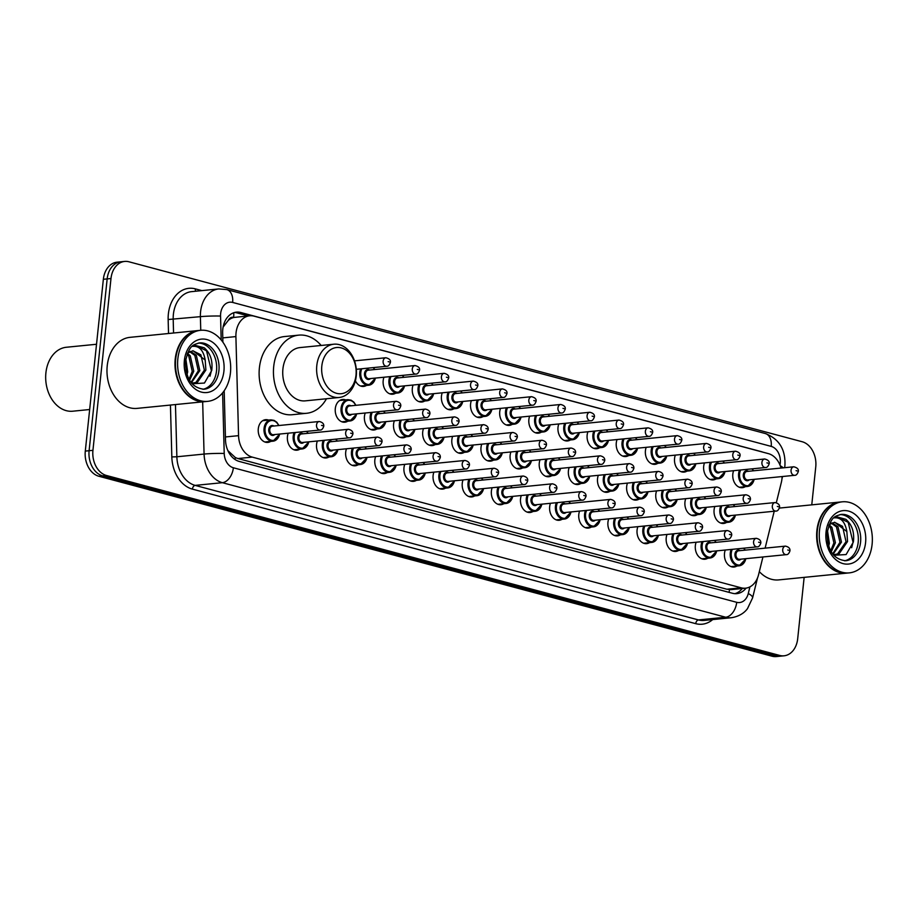 <?xml version="1.0" encoding="UTF-8"?>
<svg xmlns="http://www.w3.org/2000/svg" width="918" height="918" viewBox="0 0 918 918"><rect width="100%" height="100%" fill="white"/><g stroke="black" fill="none" stroke-linecap="round" stroke-linejoin="round"><path stroke-width="1.38" d="M707.767 558.224A11.429 8.457 -95.7 0 1 704.898 559.234A11.429 8.457 -95.7 0 1 695.351 545.613A11.429 8.457 -95.7 0 1 696.142 542.24M678.62 550.444A11.429 8.457 -95.7 0 1 675.763 551.443A11.429 8.457 -95.7 0 1 666.216 537.822A11.429 8.457 -95.7 0 1 667.007 534.448M649.485 542.653A11.429 8.457 -95.7 0 1 646.628 543.651A11.429 8.457 -95.7 0 1 637.081 530.042A11.429 8.457 -95.7 0 1 637.872 526.668M620.35 534.861A11.429 8.457 -95.7 0 1 617.493 535.871A11.429 8.457 -95.7 0 1 607.945 522.25A11.429 8.457 -95.7 0 1 608.726 518.877M591.215 527.081A11.429 8.457 -95.7 0 1 588.346 528.079A11.429 8.457 -95.7 0 1 578.799 514.459A11.429 8.457 -95.7 0 1 579.591 511.085M562.068 519.29A11.429 8.457 -95.7 0 1 559.211 520.288A11.429 8.457 -95.7 0 1 549.664 506.679A11.429 8.457 -95.7 0 1 550.456 503.293M532.933 511.498A11.429 8.457 -95.7 0 1 530.076 512.496A11.429 8.457 -95.7 0 1 520.529 498.887A11.429 8.457 -95.7 0 1 521.321 495.513M503.798 503.707A11.429 8.457 -95.7 0 1 500.941 504.716A11.429 8.457 -95.7 0 1 491.394 491.096A11.429 8.457 -95.7 0 1 492.174 487.722M474.663 495.927A11.429 8.457 -95.7 0 1 471.806 496.925A11.429 8.457 -95.7 0 1 462.259 483.304A11.429 8.457 -95.7 0 1 463.039 479.93M445.528 488.135A11.429 8.457 -95.7 0 1 442.66 489.133A11.429 8.457 -95.7 0 1 433.112 475.524A11.429 8.457 -95.7 0 1 433.904 472.139M416.382 480.344A11.429 8.457 -95.7 0 1 413.525 481.353A11.429 8.457 -95.7 0 1 403.977 467.732A11.429 8.457 -95.7 0 1 404.769 464.359M387.247 472.563A11.429 8.457 -95.7 0 1 384.39 473.562A11.429 8.457 -95.7 0 1 374.842 459.941A11.429 8.457 -95.7 0 1 375.634 456.567M358.112 464.772A11.429 8.457 -95.7 0 1 355.255 465.77A11.429 8.457 -95.7 0 1 345.707 452.161A11.429 8.457 -95.7 0 1 346.488 448.776M328.977 456.98A11.429 8.457 -95.7 0 1 326.119 457.979A11.429 8.457 -95.7 0 1 316.572 444.369A11.429 8.457 -95.7 0 1 317.353 440.996M299.842 449.189A11.429 8.457 -95.7 0 1 296.973 450.199A11.429 8.457 -95.7 0 1 287.426 436.578A11.429 8.457 -95.7 0 1 288.218 433.204M270.695 441.409A11.429 8.457 -95.7 0 1 267.838 442.407A11.429 8.457 -95.7 0 1 258.291 428.786A11.429 8.457 -95.7 0 1 265.577 419.675A11.429 8.457 -95.7 0 1 268.572 420.088M736.902 566.016A11.429 8.457 -95.7 0 1 734.044 567.026A11.429 8.457 -95.7 0 1 724.497 553.405A11.429 8.457 -95.7 0 1 725.277 550.031M697.359 514.665A11.429 8.457 -95.7 0 1 694.501 515.675A11.429 8.457 -95.7 0 1 684.954 502.054A11.429 8.457 -95.7 0 1 685.746 498.681M668.224 506.874A11.429 8.457 -95.7 0 1 665.366 507.884A11.429 8.457 -95.7 0 1 655.819 494.263A11.429 8.457 -95.7 0 1 656.6 490.889M639.089 499.094A11.429 8.457 -95.7 0 1 636.231 500.092A11.429 8.457 -95.7 0 1 626.684 486.471A11.429 8.457 -95.7 0 1 627.464 483.097M609.954 491.302A11.429 8.457 -95.7 0 1 607.085 492.3A11.429 8.457 -95.7 0 1 597.538 478.691A11.429 8.457 -95.7 0 1 598.329 475.317M580.807 483.511A11.429 8.457 -95.7 0 1 577.95 484.52A11.429 8.457 -95.7 0 1 568.403 470.9A11.429 8.457 -95.7 0 1 569.194 467.526M551.672 475.731A11.429 8.457 -95.7 0 1 548.815 476.729A11.429 8.457 -95.7 0 1 539.268 463.108A11.429 8.457 -95.7 0 1 540.059 459.734M522.537 467.939A11.429 8.457 -95.7 0 1 519.68 468.937A11.429 8.457 -95.7 0 1 510.133 455.328A11.429 8.457 -95.7 0 1 510.913 451.943M493.402 460.147A11.429 8.457 -95.7 0 1 490.545 461.146A11.429 8.457 -95.7 0 1 480.998 447.536A11.429 8.457 -95.7 0 1 481.778 444.163M464.267 452.356A11.429 8.457 -95.7 0 1 461.398 453.366A11.429 8.457 -95.7 0 1 451.851 439.745A11.429 8.457 -95.7 0 1 452.643 436.371M435.121 444.576A11.429 8.457 -95.7 0 1 432.263 445.574A11.429 8.457 -95.7 0 1 422.716 431.953A11.429 8.457 -95.7 0 1 423.508 428.58M405.986 436.784A11.429 8.457 -95.7 0 1 403.128 437.783A11.429 8.457 -95.7 0 1 393.581 424.173A11.429 8.457 -95.7 0 1 394.373 420.8M376.85 428.993A11.429 8.457 -95.7 0 1 373.993 430.003A11.429 8.457 -95.7 0 1 364.446 416.382A11.429 8.457 -95.7 0 1 365.226 413.008M347.715 421.213A11.429 8.457 -95.7 0 1 344.847 422.211A11.429 8.457 -95.7 0 1 335.299 408.59A11.429 8.457 -95.7 0 1 342.586 399.479A11.429 8.457 -95.7 0 1 345.593 399.892M726.494 522.457A11.429 8.457 -95.7 0 1 723.636 523.455A11.429 8.457 -95.7 0 1 714.089 509.846A11.429 8.457 -95.7 0 1 714.881 506.461M570.411 439.951A11.429 8.457 -95.7 0 1 567.553 440.95A11.429 8.457 -95.7 0 1 558.006 427.34A11.429 8.457 -95.7 0 1 558.798 423.967M541.276 432.16A11.429 8.457 -95.7 0 1 538.418 433.17A11.429 8.457 -95.7 0 1 528.871 419.549A11.429 8.457 -95.7 0 1 529.652 416.175M686.962 471.106A11.429 8.457 -95.7 0 1 684.105 472.104A11.429 8.457 -95.7 0 1 674.558 458.495A11.429 8.457 -95.7 0 1 675.338 455.11M512.141 424.38A11.429 8.457 -95.7 0 1 509.272 425.378A11.429 8.457 -95.7 0 1 499.736 411.757A11.429 8.457 -95.7 0 1 500.517 408.384M716.097 478.898A11.429 8.457 -95.7 0 1 713.24 479.896A11.429 8.457 -95.7 0 1 703.693 466.275A11.429 8.457 -95.7 0 1 704.485 462.901M599.546 447.743A11.429 8.457 -95.7 0 1 596.689 448.741A11.429 8.457 -95.7 0 1 587.141 435.121A11.429 8.457 -95.7 0 1 587.933 431.747M657.827 463.315A11.429 8.457 -95.7 0 1 654.97 464.324A11.429 8.457 -95.7 0 1 645.423 450.704A11.429 8.457 -95.7 0 1 646.203 447.33M628.692 455.523A11.429 8.457 -95.7 0 1 625.824 456.533A11.429 8.457 -95.7 0 1 616.276 442.912A11.429 8.457 -95.7 0 1 617.068 439.538M482.994 416.588A11.429 8.457 -95.7 0 1 480.137 417.587A11.429 8.457 -95.7 0 1 470.59 403.977A11.429 8.457 -95.7 0 1 471.382 400.592M453.859 408.797A11.429 8.457 -95.7 0 1 451.002 409.795A11.429 8.457 -95.7 0 1 441.455 396.186A11.429 8.457 -95.7 0 1 442.246 392.812M424.724 401.005A11.429 8.457 -95.7 0 1 421.867 402.015A11.429 8.457 -95.7 0 1 412.32 388.394A11.429 8.457 -95.7 0 1 413.1 385.021M395.589 393.225A11.429 8.457 -95.7 0 1 392.732 394.224A11.429 8.457 -95.7 0 1 383.185 380.603A11.429 8.457 -95.7 0 1 383.965 377.229M366.454 385.434A11.429 8.457 -95.7 0 1 363.585 386.432A11.429 8.457 -95.7 0 1 355.404 380.832M745.232 486.678A11.429 8.457 -95.7 0 1 742.375 487.688A11.429 8.457 -95.7 0 1 732.828 474.067A11.429 8.457 -95.7 0 1 733.62 470.693M776.341 502.639L781.344 482.375A21.424 15.87 84.3 0 0 781.964 478.794A21.424 15.87 84.3 0 0 782.102 476.557M228.33 320.348A21.424 15.87 -95.7 0 1 233.895 317.456L233.62 317.376A7.137 5.29 84.3 0 0 228.33 320.348L223.108 327.083M227.893 450.646L235.364 457.566L237.923 458.552L726.872 589.241L731.221 589.608L745.542 588.174A21.424 15.87 84.3 0 0 758.578 574.657L762.938 556.962M781.034 468.054A21.424 15.87 84.3 0 0 768.389 453.63L254.022 316.148A21.424 15.87 84.3 0 0 249.707 315.781L233.895 317.456M765.119 548.138L774.218 511.246M249.707 315.781A21.424 15.87 84.3 0 0 235.903 336.585L238.554 435.66A21.424 15.87 84.3 0 0 252.266 457.118L741.216 587.818A21.424 15.87 84.3 0 0 745.542 588.174M762.938 452.172A21.424 15.87 84.3 0 0 761.458 451.679L240.768 312.499A21.424 15.87 84.3 0 0 236.442 312.143A21.424 15.87 84.3 0 0 222.649 332.936L222.89 342.162M804.145 577.365L797.696 638.71A21.424 15.87 -95.7 0 1 784.041 655.808A21.424 15.87 -95.7 0 1 779.715 655.441L106.511 475.501A21.424 15.87 -95.7 0 1 92.936 450.325L110.986 278.533A21.424 15.87 -95.7 0 1 124.641 261.435A21.424 15.87 -95.7 0 1 128.968 261.791L802.183 441.742A21.424 15.87 -95.7 0 1 815.758 466.906L811.764 504.854M124.641 261.435L117.011 262.192A21.424 15.87 -95.7 0 0 103.355 279.29L85.294 451.094A21.424 15.87 -95.7 0 0 98.869 476.258L772.084 656.209A21.424 15.87 -95.7 0 0 776.41 656.565L780.231 656.186A21.424 15.87 -95.7 0 1 775.905 655.831L102.69 475.88A21.424 15.87 -95.7 0 1 89.115 450.715L107.165 278.911A21.424 15.87 -95.7 0 1 120.832 261.814A21.424 15.87 -95.7 0 0 107.165 278.911L89.115 450.715A21.424 15.87 -95.7 0 0 102.69 475.88L775.905 655.831A21.424 15.87 -95.7 0 0 780.231 656.186L784.041 655.808M224.187 390.758L225.507 439.974A21.424 15.87 84.3 0 0 239.231 461.433L732.461 593.269A21.424 15.87 84.3 0 0 736.787 593.636A21.424 15.87 84.3 0 0 746.082 588.117M234.549 312.487A21.424 15.87 -95.7 0 1 236.947 312.889L248.308 315.918M742.26 588.507A21.424 15.87 -95.7 0 1 734.859 593.671M846.958 573.107A35.699 26.45 -95.7 0 1 846.717 573.13A35.699 26.45 -95.7 0 1 816.882 530.581A35.699 26.45 -95.7 0 1 839.637 502.077A35.699 26.45 -95.7 0 1 839.878 502.054M849.345 572.866L847.188 573.084A35.699 26.45 -95.7 0 1 817.353 530.524A35.699 26.45 -95.7 0 1 840.119 502.031L842.265 501.825A35.699 26.45 -95.7 0 1 872.1 544.374A35.699 26.45 -95.7 0 1 849.345 572.866A35.699 26.45 -95.7 0 1 819.51 530.317A35.699 26.45 -95.7 0 1 842.265 501.825M839.959 514.585A23.283 17.247 -95.7 0 1 858.181 542.4A23.283 17.247 -95.7 0 1 844.56 560.806M834.496 522.25L842.529 526.324L846.029 541.689L837.629 553.864L835.242 554.587M833.774 555.275L846.109 554.564L853.396 541.964C854.543 532.233 852.042 524.683 845.88 519.313L837.457 517.018L834.083 517.878C840.854 517.19 845.111 521.757 846.855 531.579L847.543 541.528L839.144 553.715L833.315 554.736M836 554.541L833.051 554.415M831.375 523.214L836.47 526.921L839.959 542.286L832.672 553.921M832.144 522.858L837.985 526.771L841.473 542.136L833.005 554.357M828.759 525.807L830.4 527.529L833.9 542.894L830.675 550.823M829.161 524.798L831.915 527.38L835.414 542.745L831.249 551.821M827.497 530.512L829.356 543.341L828.679 546.221M827.118 533.427L827.864 543.353M829.229 524.614L834.657 522.239L846.855 531.579M846.717 573.13L778.705 579.901A35.699 26.45 -95.7 0 1 759.324 571.627M837.354 517.029L848.175 522.308L853.051 542.308L851.64 547.736M321.816 366.041A23.202 17.19 -95.7 0 1 341.289 347.911A23.202 17.19 -95.7 0 1 356 375.175A23.202 17.19 -95.7 0 1 336.516 393.306A23.202 17.19 -95.7 0 1 321.816 366.041M316.802 365.571A26.771 19.829 -95.7 0 1 333.865 344.204A26.771 19.829 -95.7 0 1 356.241 376.116A26.771 19.829 -95.7 0 1 339.167 397.483A26.771 19.829 -95.7 0 1 316.802 365.571M333.865 344.204L299.979 347.578A26.771 19.829 84.3 0 0 282.916 368.944A26.771 19.829 84.3 0 0 305.292 400.856L339.167 397.483M326.464 398.756A39.267 29.089 -95.7 0 1 306.532 413.295A39.267 29.089 -95.7 0 1 273.713 366.489A39.267 29.089 -95.7 0 1 298.74 335.139A39.267 29.089 -95.7 0 1 321.162 345.466M306.532 413.295L292.211 414.718A39.267 29.089 -95.7 0 1 259.392 367.911A39.267 29.089 -95.7 0 1 284.431 336.562L298.74 335.139M89.666 409.52L72.751 411.207A32.13 23.799 -95.7 0 1 45.9 372.903A32.13 23.799 -95.7 0 1 66.383 347.256L96.528 344.261M205.299 401.591A35.699 26.45 -95.7 0 1 205.058 401.614A35.699 26.45 -95.7 0 1 175.223 359.064A35.699 26.45 -95.7 0 1 197.99 330.572A35.699 26.45 -95.7 0 1 198.219 330.549M205.058 401.614L137.057 408.384A35.699 26.45 -95.7 0 1 107.222 365.834A35.699 26.45 -95.7 0 1 129.977 337.342L197.99 330.572M207.686 401.35L205.54 401.568A35.699 26.45 -95.7 0 1 175.705 359.018A35.699 26.45 -95.7 0 1 198.46 330.526L200.606 330.308A35.699 26.45 -95.7 0 1 230.441 372.857A35.699 26.45 -95.7 0 1 207.686 401.35A35.699 26.45 -95.7 0 1 177.851 358.8A35.699 26.45 -95.7 0 1 200.606 330.308M198.311 343.08A23.283 17.247 -95.7 0 1 216.522 370.895A23.283 17.247 -95.7 0 1 202.912 389.289M192.837 350.745L200.87 354.807L204.37 370.172L195.982 382.358L193.583 383.07M192.114 383.77L204.45 383.047L211.737 370.447C212.896 360.728 210.394 353.178 204.232 347.796L195.798 345.512L192.424 346.373C199.195 345.684 203.452 350.251 205.196 360.063L205.884 370.023L197.496 382.209L191.655 383.231M194.352 383.024L191.392 382.898M189.728 351.697L194.811 355.415L198.311 370.78L191.013 382.404M190.485 351.353L196.326 355.266L199.826 370.62L191.346 382.84M187.1 354.291L188.752 356.012L192.241 371.377L189.028 379.318M187.501 353.281L190.267 355.863L193.767 371.228L189.601 380.316M185.838 359.007L187.697 371.836L187.02 374.705M185.459 361.91L186.205 371.836M187.582 353.097L192.998 350.722L205.196 360.063M195.695 345.524L206.527 350.791L211.392 370.803L209.981 376.231M223.843 324.111A21.424 1.4 -1.5 0 1 224.944 324.123M729.018 592.351A21.424 13.862 -75 0 0 729.512 589.654M741.365 588.599A21.424 6.219 13.9 0 1 741.71 589.184M235.031 459.505A21.424 13.862 -75 0 0 235.364 457.566M233.62 317.376A21.424 13.862 -75 0 0 233.757 312.728M726.872 589.241L741.216 587.818M237.923 458.552L252.266 457.118M225.426 436.957L238.554 435.66M222.776 337.893L235.903 336.585M779.967 464.99A14.275 10.58 84.3 0 0 780.254 463.165A14.275 10.58 84.3 0 0 771.2 446.389L232.633 302.435A14.275 10.58 84.3 0 0 220.641 313.589A14.275 10.58 84.3 0 0 220.549 316.056L221.192 339.935M784.626 467.698L784.913 465.61C785.716 449.659 779.198 438.965 765.348 433.548A14.275 9.237 105 0 1 771.2 446.389M200.755 330.296L200.388 316.664A28.561 21.16 -95.7 0 1 200.583 311.73A28.561 21.16 -95.7 0 1 218.794 288.929L191.587 291.637A28.561 21.16 84.3 0 0 173.376 314.438A28.561 21.16 84.3 0 0 173.192 319.372L173.559 333.004M168.522 333.498L168.155 319.521L200.388 316.664A14.275 0.941 -1.5 0 1 220.549 316.056M168.155 319.521A32.13 23.799 -95.7 0 1 195.339 288.872L201.868 290.616M712.712 619.57A32.13 23.799 -95.7 0 1 695.729 623.666L192.401 489.122A32.13 23.799 -95.7 0 1 171.827 456.923L170.438 405.067M779.715 655.441L772.084 656.209M110.986 278.533L103.355 279.29M92.936 450.325L85.294 451.094M106.511 475.501L98.869 476.258M731.451 617.711A28.561 21.16 -95.7 0 1 725.69 617.229L698.483 619.937A28.561 21.16 84.3 0 0 704.255 620.419L731.451 617.711C742.077 616.012 746.472 610.022 747.516 608.577L752.588 597.905L757.511 577.95M222.604 392.87L224.221 453.458A14.275 10.58 84.3 0 0 233.367 467.767L736.706 602.311A14.275 9.237 105 0 1 725.69 617.229L222.363 482.684A28.561 21.16 -95.7 0 1 204.071 454.066L176.864 456.774A28.561 21.16 84.3 0 0 195.155 485.392L698.483 619.937A3.569 2.306 -75 0 0 695.729 623.666M224.221 453.458A14.275 0.941 -1.5 0 0 204.071 454.066L202.671 401.854M175.464 404.563L176.864 456.774L171.827 456.923M233.367 467.767A14.275 9.237 105 0 1 222.363 482.684L195.155 485.392A3.569 2.306 -75 0 0 192.401 489.122M736.706 602.311A14.275 10.58 84.3 0 0 748.273 593.533L749.914 586.866M195.339 288.872A3.569 2.306 -75 0 0 195.752 291.224M748.273 593.533A14.275 4.142 13.9 0 1 752.588 597.905M765.348 433.548L226.78 289.583A14.275 9.237 105 0 1 232.633 302.435M780.289 465.782A14.275 4.142 13.9 0 1 783.215 467.836M236.947 312.889L240.768 312.499M841.106 514.413A23.283 17.247 -95.7 0 1 860.568 542.159A23.283 17.247 -95.7 0 1 845.719 560.749C833.36 559.383 827.187 550.031 827.187 532.669C831.157 515.537 835.46 516.375 841.106 514.413M826.028 532.061A26.851 19.886 -95.7 0 1 848.565 511.085A26.851 19.886 -95.7 0 1 865.582 542.63A26.851 19.886 -95.7 0 1 843.045 563.606A26.851 19.886 -95.7 0 1 826.028 532.061M199.458 342.907A23.283 17.247 -95.7 0 1 218.909 370.654A23.283 17.247 -95.7 0 1 204.071 389.232C191.713 387.878 185.528 378.514 185.528 361.153C189.51 344.032 193.813 344.858 199.458 342.907M184.369 360.544A26.851 19.886 -95.7 0 1 206.906 339.568A26.851 19.886 -95.7 0 1 223.923 371.113A26.851 19.886 -95.7 0 1 201.386 392.089A26.851 19.886 -95.7 0 1 184.369 360.544M754.16 479.334A10.706 7.929 -95.7 0 1 747.562 486.448A10.706 7.929 -95.7 0 1 738.611 473.688A10.706 7.929 -95.7 0 1 739.506 470.108M740.654 469.993A9.995 7.401 84.3 0 0 739.61 473.78A9.995 7.401 84.3 0 0 745.324 485.324A9.995 7.401 84.3 0 0 754.057 479.345M749.295 479.816A5.003 3.706 -95.7 0 1 745.129 479.93A5.003 3.706 -95.7 0 1 743.293 474.767A5.003 3.706 -95.7 0 1 748.445 471.29M747.022 471.439A4.28 3.179 84.3 0 0 744.291 474.858A4.28 3.179 84.3 0 0 747.872 479.965L794.644 475.306A4.28 3.179 -95.7 0 1 791.064 470.2A4.28 3.179 -95.7 0 1 793.795 466.78L747.022 471.439M796.078 470.659L797.134 470.945L796.078 470.659M753.208 470.819A9.995 7.401 84.3 0 0 752.037 468.857M725.013 471.554A10.706 7.929 -95.7 0 1 718.415 478.668A10.706 7.929 -95.7 0 1 709.465 465.896A10.706 7.929 -95.7 0 1 710.371 462.316M711.519 462.202A9.995 7.401 84.3 0 0 710.475 465.988A9.995 7.401 84.3 0 0 716.189 477.532A9.995 7.401 84.3 0 0 724.922 471.554M720.16 472.036A5.003 3.706 -95.7 0 1 715.994 472.139A5.003 3.706 -95.7 0 1 714.158 466.975A5.003 3.706 -95.7 0 1 719.31 463.51M717.887 463.647A4.28 3.179 84.3 0 0 715.156 467.067A4.28 3.179 84.3 0 0 718.737 472.173L765.509 467.514A4.28 3.179 -95.7 0 1 761.929 462.408A4.28 3.179 -95.7 0 1 764.66 458.989L717.887 463.647M766.943 462.879L767.987 463.154L766.943 462.879M724.072 463.028A9.995 7.401 84.3 0 0 722.891 461.065M695.878 463.762A10.706 7.929 -95.7 0 1 689.28 470.877A10.706 7.929 -95.7 0 1 680.33 458.105A10.706 7.929 -95.7 0 1 681.236 454.525M682.384 454.41A9.995 7.401 84.3 0 0 681.34 458.197A9.995 7.401 84.3 0 0 687.043 469.741A9.995 7.401 84.3 0 0 695.775 463.774M691.024 464.244A5.003 3.706 -95.7 0 1 686.859 464.347A5.003 3.706 -95.7 0 1 685.012 459.184A5.003 3.706 -95.7 0 1 690.175 455.718M688.752 455.856A4.28 3.179 84.3 0 0 686.021 459.275A4.28 3.179 84.3 0 0 689.602 464.382L736.362 459.723A4.28 3.179 -95.7 0 1 732.782 454.617A4.28 3.179 -95.7 0 1 735.525 451.208L688.752 455.856M737.808 455.087L738.852 455.374L737.808 455.087M694.926 455.248A9.995 7.401 84.3 0 0 693.756 453.285M666.743 455.971A10.706 7.929 -95.7 0 1 660.145 463.085A10.706 7.929 -95.7 0 1 651.195 450.325A10.706 7.929 -95.7 0 1 652.101 446.745M653.237 446.63A9.995 7.401 84.3 0 0 652.193 450.417A9.995 7.401 84.3 0 0 657.908 461.961A9.995 7.401 84.3 0 0 666.64 455.982M661.878 456.453A5.003 3.706 -95.7 0 1 657.724 456.556A5.003 3.706 -95.7 0 1 655.877 451.392A5.003 3.706 -95.7 0 1 661.029 447.927M659.617 448.076A4.28 3.179 84.3 0 0 656.886 451.495A4.28 3.179 84.3 0 0 660.467 456.602L707.227 451.943A4.28 3.179 -95.7 0 1 703.647 446.836A4.28 3.179 -95.7 0 1 706.378 443.417L659.617 448.076M708.662 447.296L709.717 447.582L708.662 447.296M665.791 447.456A9.995 7.401 84.3 0 0 664.621 445.494M637.608 448.179A10.706 7.929 -95.7 0 1 631.01 455.294A10.706 7.929 -95.7 0 1 622.06 442.533A10.706 7.929 -95.7 0 1 622.955 438.953M624.102 438.838A9.995 7.401 84.3 0 0 623.058 442.625A9.995 7.401 84.3 0 0 628.773 454.169A9.995 7.401 84.3 0 0 637.505 448.191M632.743 448.673A5.003 3.706 -95.7 0 1 628.589 448.776A5.003 3.706 -95.7 0 1 626.742 443.612A5.003 3.706 -95.7 0 1 631.894 440.147M630.471 440.284A4.28 3.179 84.3 0 0 627.74 443.704A4.28 3.179 84.3 0 0 631.32 448.81L678.092 444.151A4.28 3.179 -95.7 0 1 674.512 439.045A4.28 3.179 -95.7 0 1 677.243 435.625L630.471 440.284M679.527 439.515L680.582 439.791L679.527 439.515M636.656 439.665A9.995 7.401 84.3 0 0 635.485 437.702M608.473 440.399A10.706 7.929 -95.7 0 1 601.864 447.514A10.706 7.929 -95.7 0 1 592.913 434.742A10.706 7.929 -95.7 0 1 593.82 431.162M594.967 431.047A9.995 7.401 84.3 0 0 593.923 434.834A9.995 7.401 84.3 0 0 599.638 446.377A9.995 7.401 84.3 0 0 608.37 440.411M603.608 440.881A5.003 3.706 -95.7 0 1 599.443 440.984A5.003 3.706 -95.7 0 1 597.607 435.82A5.003 3.706 -95.7 0 1 602.759 432.355M601.336 432.493A4.28 3.179 84.3 0 0 598.605 435.912A4.28 3.179 84.3 0 0 602.185 441.019L648.957 436.36A4.28 3.179 -95.7 0 1 645.377 431.253A4.28 3.179 -95.7 0 1 648.108 427.834L601.336 432.493M650.392 431.724L651.447 431.999L650.392 431.724M607.521 431.885A9.995 7.401 84.3 0 0 606.339 429.922M579.327 432.607A10.706 7.929 -95.7 0 1 572.729 439.722A10.706 7.929 -95.7 0 1 563.778 426.95A10.706 7.929 -95.7 0 1 564.685 423.37M565.832 423.267A9.995 7.401 84.3 0 0 564.788 427.054A9.995 7.401 84.3 0 0 570.491 438.586A9.995 7.401 84.3 0 0 579.235 432.619M574.473 433.089A5.003 3.706 -95.7 0 1 570.308 433.193A5.003 3.706 -95.7 0 1 568.471 428.029A5.003 3.706 -95.7 0 1 573.624 424.564M572.201 424.701A4.28 3.179 84.3 0 0 569.47 428.121A4.28 3.179 84.3 0 0 573.05 433.227L619.822 428.58A4.28 3.179 -95.7 0 1 616.242 423.473A4.28 3.179 -95.7 0 1 618.973 420.054L572.201 424.701M621.256 423.932L622.301 424.219L621.256 423.932M578.386 424.093A9.995 7.401 84.3 0 0 577.204 422.131M550.192 424.816A10.706 7.929 -95.7 0 1 543.594 431.93A10.706 7.929 -95.7 0 1 534.643 419.17A10.706 7.929 -95.7 0 1 535.55 415.59M536.697 415.475A9.995 7.401 84.3 0 0 535.642 419.262A9.995 7.401 84.3 0 0 541.356 430.806A9.995 7.401 84.3 0 0 550.089 424.827M545.326 425.298A5.003 3.706 -95.7 0 1 541.172 425.401A5.003 3.706 -95.7 0 1 539.325 420.249A5.003 3.706 -95.7 0 1 544.489 416.772M543.066 416.921A4.28 3.179 84.3 0 0 540.335 420.341A4.28 3.179 84.3 0 0 543.915 425.447L590.676 420.788A4.28 3.179 -95.7 0 1 587.095 415.682A4.28 3.179 -95.7 0 1 589.826 412.262L543.066 416.921M592.121 416.141L593.166 416.428L592.121 416.141M549.239 416.302A9.995 7.401 84.3 0 0 548.069 414.339M521.057 417.024A10.706 7.929 -95.7 0 1 514.459 424.139A10.706 7.929 -95.7 0 1 505.508 411.379A10.706 7.929 -95.7 0 1 506.415 407.799M507.551 407.684A9.995 7.401 84.3 0 0 506.506 411.471A9.995 7.401 84.3 0 0 512.221 423.014A9.995 7.401 84.3 0 0 520.954 417.036M516.191 417.518A5.003 3.706 -95.7 0 1 512.037 417.621A5.003 3.706 -95.7 0 1 510.19 412.457A5.003 3.706 -95.7 0 1 515.342 408.992M513.931 409.13A4.28 3.179 84.3 0 0 511.2 412.549A4.28 3.179 84.3 0 0 514.78 417.656L561.541 412.997A4.28 3.179 -95.7 0 1 557.96 407.89A4.28 3.179 -95.7 0 1 560.691 404.471L513.931 409.13M562.975 408.361L564.031 408.636L562.975 408.361M520.104 408.51A9.995 7.401 84.3 0 0 518.934 406.548M491.922 409.244A10.706 7.929 -95.7 0 1 485.324 416.359A10.706 7.929 -95.7 0 1 476.373 403.587A10.706 7.929 -95.7 0 1 477.268 400.007M478.416 399.892A9.995 7.401 84.3 0 0 477.371 403.679A9.995 7.401 84.3 0 0 483.086 415.223A9.995 7.401 84.3 0 0 491.819 409.256M487.056 409.726A5.003 3.706 -95.7 0 1 482.891 409.83A5.003 3.706 -95.7 0 1 481.055 404.666A5.003 3.706 -95.7 0 1 486.207 401.2M484.784 401.338A4.28 3.179 84.3 0 0 482.053 404.758A4.28 3.179 84.3 0 0 485.633 409.864L532.406 405.205A4.28 3.179 -95.7 0 1 528.825 400.099A4.28 3.179 -95.7 0 1 531.556 396.679L484.784 401.338M533.84 400.569L534.896 400.845L533.84 400.569M490.969 400.73A9.995 7.401 84.3 0 0 489.799 398.768M462.775 401.453A10.706 7.929 -95.7 0 1 456.177 408.567A10.706 7.929 -95.7 0 1 447.227 395.807A10.706 7.929 -95.7 0 1 448.133 392.227M449.281 392.112A9.995 7.401 84.3 0 0 448.236 395.899A9.995 7.401 84.3 0 0 453.951 407.443A9.995 7.401 84.3 0 0 462.683 401.464M457.921 401.935A5.003 3.706 -95.7 0 1 453.756 402.038A5.003 3.706 -95.7 0 1 451.92 396.874A5.003 3.706 -95.7 0 1 457.072 393.409M455.649 393.558A4.28 3.179 84.3 0 0 452.918 396.978A4.28 3.179 84.3 0 0 456.498 402.084L503.271 397.425A4.28 3.179 -95.7 0 1 499.69 392.319A4.28 3.179 -95.7 0 1 502.421 388.899L455.649 393.558M504.705 392.778L505.761 393.065L504.705 392.778M461.834 392.938A9.995 7.401 84.3 0 0 460.652 390.976M433.64 393.661A10.706 7.929 -95.7 0 1 427.042 400.776A10.706 7.929 -95.7 0 1 418.092 388.016A10.706 7.929 -95.7 0 1 418.998 384.435M420.146 384.321A9.995 7.401 84.3 0 0 419.101 388.107A9.995 7.401 84.3 0 0 424.804 399.651A9.995 7.401 84.3 0 0 433.537 393.673M428.786 394.143A5.003 3.706 -95.7 0 1 424.621 394.258A5.003 3.706 -95.7 0 1 422.773 389.094A5.003 3.706 -95.7 0 1 427.937 385.629M426.514 385.767A4.28 3.179 84.3 0 0 423.783 389.186A4.28 3.179 84.3 0 0 427.363 394.292L474.136 389.634A4.28 3.179 -95.7 0 1 470.555 384.527A4.28 3.179 -95.7 0 1 473.286 381.108L426.514 385.767M475.57 384.998L476.614 385.273L475.57 384.998M432.688 385.147A9.995 7.401 84.3 0 0 431.517 383.185M404.505 385.881A10.706 7.929 -95.7 0 1 397.907 392.996A10.706 7.929 -95.7 0 1 388.957 380.224A10.706 7.929 -95.7 0 1 389.863 376.644M390.999 376.529A9.995 7.401 84.3 0 0 389.955 380.316A9.995 7.401 84.3 0 0 395.669 391.86A9.995 7.401 84.3 0 0 404.402 385.881M399.64 386.363A5.003 3.706 -95.7 0 1 395.486 386.467A5.003 3.706 -95.7 0 1 393.638 381.303A5.003 3.706 -95.7 0 1 398.791 377.837M397.379 377.975A4.28 3.179 84.3 0 0 394.648 381.395A4.28 3.179 84.3 0 0 398.228 386.501L444.989 381.842A4.28 3.179 -95.7 0 1 441.409 376.736A4.28 3.179 -95.7 0 1 444.14 373.316L397.379 377.975M446.423 377.206L447.479 377.482L446.423 377.206M403.553 377.355A9.995 7.401 84.3 0 0 402.382 375.393M375.37 378.09A10.706 7.929 -95.7 0 1 368.772 385.204A10.706 7.929 -95.7 0 1 359.822 372.433A10.706 7.929 -95.7 0 1 360.728 368.852M361.864 368.738A9.995 7.401 84.3 0 0 360.82 372.524A9.995 7.401 84.3 0 0 366.534 384.068A9.995 7.401 84.3 0 0 375.267 378.101M370.505 378.572A5.003 3.706 -95.7 0 1 366.351 378.675A5.003 3.706 -95.7 0 1 364.503 373.511A5.003 3.706 -95.7 0 1 369.656 370.046M368.233 370.184A4.28 3.179 84.3 0 0 365.502 373.603A4.28 3.179 84.3 0 0 369.082 378.709L415.854 374.062A4.28 3.179 -95.7 0 1 412.274 368.956A4.28 3.179 -95.7 0 1 415.005 365.536L368.233 370.184M417.288 369.415L418.344 369.702L417.288 369.415M374.418 369.575A9.995 7.401 84.3 0 0 373.247 367.613M385.87 357.745C389.427 358.663 390.93 360.246 390.368 362.518C389.393 365.203 388.176 366.443 386.719 366.271A4.28 3.179 -95.7 0 1 383.139 361.164A4.28 3.179 -95.7 0 1 385.87 357.745L354.509 360.866M388.153 361.623L389.209 361.91L388.153 361.623M735.421 515.113A10.706 7.929 -95.7 0 1 728.823 522.227A10.706 7.929 -95.7 0 1 719.873 509.456A10.706 7.929 -95.7 0 1 720.768 505.875M734.469 506.598A9.995 7.401 84.3 0 0 733.298 504.636M721.915 505.761A9.995 7.401 84.3 0 0 720.871 509.547A9.995 7.401 84.3 0 0 726.586 521.091A9.995 7.401 84.3 0 0 735.318 515.124M730.556 515.595A5.003 3.706 -95.7 0 1 726.39 515.698A5.003 3.706 -95.7 0 1 724.554 510.534A5.003 3.706 -95.7 0 1 729.707 507.069M775.056 502.559L728.284 507.206A4.28 3.179 84.3 0 0 725.553 510.626A4.28 3.179 84.3 0 0 729.133 515.732L775.905 511.074A4.28 3.179 -95.7 0 1 772.325 505.967A4.28 3.179 -95.7 0 1 775.056 502.559C778.338 503.328 779.841 504.911 779.554 507.333C778.579 510.006 777.362 511.257 775.905 511.074M778.395 506.725L777.339 506.438L778.395 506.725M706.275 507.321A10.706 7.929 -95.7 0 1 699.677 514.436A10.706 7.929 -95.7 0 1 690.726 501.676A10.706 7.929 -95.7 0 1 691.633 498.095M705.334 498.807A9.995 7.401 84.3 0 0 704.152 496.845M692.78 497.981A9.995 7.401 84.3 0 0 691.736 501.767A9.995 7.401 84.3 0 0 697.45 513.311A9.995 7.401 84.3 0 0 706.183 507.333M701.421 507.803A5.003 3.706 -95.7 0 1 697.255 507.906A5.003 3.706 -95.7 0 1 695.419 502.743A5.003 3.706 -95.7 0 1 700.572 499.277M745.921 494.768L699.149 499.426A4.28 3.179 84.3 0 0 696.418 502.846A4.28 3.179 84.3 0 0 699.998 507.952L746.77 503.293A4.28 3.179 -95.7 0 1 743.19 498.187A4.28 3.179 -95.7 0 1 745.921 494.768C749.203 495.536 750.706 497.131 750.419 499.541C749.444 502.226 748.227 503.466 746.77 503.293M749.26 498.933L748.204 498.646L749.26 498.933M677.14 499.53A10.706 7.929 -95.7 0 1 670.542 506.644A10.706 7.929 -95.7 0 1 661.591 493.884A10.706 7.929 -95.7 0 1 662.498 490.304M676.187 491.015A9.995 7.401 84.3 0 0 675.017 489.053M663.645 490.189A9.995 7.401 84.3 0 0 662.601 493.976A9.995 7.401 84.3 0 0 668.304 505.52A9.995 7.401 84.3 0 0 677.036 499.541M672.286 500.023A5.003 3.706 -95.7 0 1 668.12 500.126A5.003 3.706 -95.7 0 1 666.273 494.963A5.003 3.706 -95.7 0 1 671.437 491.497M716.786 486.976L670.014 491.635A4.28 3.179 84.3 0 0 667.283 495.054A4.28 3.179 84.3 0 0 670.863 500.161L717.635 495.502A4.28 3.179 -95.7 0 1 714.055 490.396A4.28 3.179 -95.7 0 1 716.786 486.976C720.068 487.745 721.571 489.34 721.284 491.75C720.297 494.435 719.081 495.686 717.635 495.502M720.114 491.141L719.069 490.866L720.114 491.141M648.005 491.75A10.706 7.929 -95.7 0 1 641.407 498.864A10.706 7.929 -95.7 0 1 632.456 486.092A10.706 7.929 -95.7 0 1 633.363 482.512M647.052 483.235A9.995 7.401 84.3 0 0 645.882 481.273M634.499 482.398A9.995 7.401 84.3 0 0 633.454 486.184A9.995 7.401 84.3 0 0 639.169 497.728A9.995 7.401 84.3 0 0 647.901 491.75M643.139 492.232A5.003 3.706 -95.7 0 1 638.985 492.335A5.003 3.706 -95.7 0 1 637.138 487.171A5.003 3.706 -95.7 0 1 642.29 483.706M687.639 479.185L640.879 483.843A4.28 3.179 84.3 0 0 638.148 487.263A4.28 3.179 84.3 0 0 641.728 492.369L688.489 487.71A4.28 3.179 -95.7 0 1 684.908 482.604A4.28 3.179 -95.7 0 1 687.639 479.185C690.933 479.965 692.424 481.548 692.149 483.97C691.162 486.643 689.946 487.894 688.489 487.71M690.979 483.35L689.923 483.075L690.979 483.35M618.87 483.958A10.706 7.929 -95.7 0 1 612.272 491.073A10.706 7.929 -95.7 0 1 603.321 478.301A10.706 7.929 -95.7 0 1 604.228 474.721M617.917 475.444A9.995 7.401 84.3 0 0 616.747 473.481M605.364 474.606A9.995 7.401 84.3 0 0 604.319 478.404A9.995 7.401 84.3 0 0 610.034 489.937A9.995 7.401 84.3 0 0 618.766 483.97M614.004 484.44A5.003 3.706 -95.7 0 1 609.85 484.543A5.003 3.706 -95.7 0 1 608.003 479.38A5.003 3.706 -95.7 0 1 613.155 475.914M658.504 471.404L611.732 476.052A4.28 3.179 84.3 0 0 609.001 479.471A4.28 3.179 84.3 0 0 612.581 484.578L659.354 479.93A4.28 3.179 -95.7 0 1 655.773 474.824A4.28 3.179 -95.7 0 1 658.504 471.404C661.786 472.173 663.289 473.768 663.003 476.178C662.027 478.852 660.811 480.103 659.354 479.93M661.844 475.57L660.788 475.283L661.844 475.57M589.735 476.167A10.706 7.929 -95.7 0 1 583.137 483.281A10.706 7.929 -95.7 0 1 574.186 470.521A10.706 7.929 -95.7 0 1 575.081 466.941M588.782 467.652A9.995 7.401 84.3 0 0 587.612 465.69M576.229 466.826A9.995 7.401 84.3 0 0 575.184 470.613A9.995 7.401 84.3 0 0 580.899 482.157A9.995 7.401 84.3 0 0 589.631 476.178M584.869 476.649A5.003 3.706 -95.7 0 1 580.704 476.752A5.003 3.706 -95.7 0 1 578.868 471.6A5.003 3.706 -95.7 0 1 584.02 468.123M629.369 463.613L582.597 468.272A4.28 3.179 84.3 0 0 579.866 471.691A4.28 3.179 84.3 0 0 583.446 476.798L630.218 472.139A4.28 3.179 -95.7 0 1 626.638 467.032A4.28 3.179 -95.7 0 1 629.369 463.613C632.651 464.382 634.154 465.977 633.868 468.387C632.892 471.072 631.676 472.322 630.218 472.139M632.709 467.778L631.653 467.491L632.709 467.778M560.588 468.375A10.706 7.929 -95.7 0 1 553.99 475.49A10.706 7.929 -95.7 0 1 545.04 462.729A10.706 7.929 -95.7 0 1 545.946 459.149M559.647 459.861A9.995 7.401 84.3 0 0 558.465 457.898M547.094 459.034A9.995 7.401 84.3 0 0 546.049 462.821A9.995 7.401 84.3 0 0 551.752 474.365A9.995 7.401 84.3 0 0 560.496 468.387M555.734 468.868A5.003 3.706 -95.7 0 1 551.569 468.972A5.003 3.706 -95.7 0 1 549.733 463.808A5.003 3.706 -95.7 0 1 554.885 460.343M600.234 455.821L553.462 460.48A4.28 3.179 84.3 0 0 550.731 463.9A4.28 3.179 84.3 0 0 554.311 469.006L601.083 464.347A4.28 3.179 -95.7 0 1 597.503 459.241A4.28 3.179 -95.7 0 1 600.234 455.821C603.516 456.59 605.019 458.185 604.732 460.595C603.757 463.28 602.529 464.531 601.083 464.347M603.562 459.987L602.518 459.711L603.562 459.987M531.453 460.595A10.706 7.929 -95.7 0 1 524.855 467.71A10.706 7.929 -95.7 0 1 515.905 454.938A10.706 7.929 -95.7 0 1 516.811 451.358M530.501 452.081A9.995 7.401 84.3 0 0 529.33 450.118M517.959 451.243A9.995 7.401 84.3 0 0 516.914 455.03A9.995 7.401 84.3 0 0 522.617 466.574A9.995 7.401 84.3 0 0 531.35 460.606M526.599 461.077A5.003 3.706 -95.7 0 1 522.434 461.18A5.003 3.706 -95.7 0 1 520.586 456.016A5.003 3.706 -95.7 0 1 525.75 452.551M571.088 448.03L524.327 452.689A4.28 3.179 84.3 0 0 521.596 456.108A4.28 3.179 84.3 0 0 525.176 461.215L571.937 456.556A4.28 3.179 -95.7 0 1 568.357 451.449A4.28 3.179 -95.7 0 1 571.088 448.03C574.381 448.81 575.884 450.394 575.597 452.815C574.611 455.489 573.394 456.739 571.937 456.556M574.427 452.195L573.383 451.92L574.427 452.195M502.318 452.803A10.706 7.929 -95.7 0 1 495.72 459.918A10.706 7.929 -95.7 0 1 486.769 447.158A10.706 7.929 -95.7 0 1 487.676 443.578M501.366 444.289A9.995 7.401 84.3 0 0 500.195 442.327M488.812 443.463A9.995 7.401 84.3 0 0 487.768 447.25A9.995 7.401 84.3 0 0 493.482 458.793A9.995 7.401 84.3 0 0 502.215 452.815M497.453 453.285A5.003 3.706 -95.7 0 1 493.299 453.389A5.003 3.706 -95.7 0 1 491.451 448.225A5.003 3.706 -95.7 0 1 496.604 444.76M541.953 440.25L495.192 444.909A4.28 3.179 84.3 0 0 492.461 448.328A4.28 3.179 84.3 0 0 496.041 453.435L542.802 448.776A4.28 3.179 -95.7 0 1 539.222 443.669A4.28 3.179 -95.7 0 1 541.953 440.25C545.246 441.019 546.738 442.614 546.451 445.023C545.476 447.697 544.259 448.948 542.802 448.776M545.292 444.415L544.236 444.128L545.292 444.415M473.183 445.012A10.706 7.929 -95.7 0 1 466.585 452.126A10.706 7.929 -95.7 0 1 457.634 439.366A10.706 7.929 -95.7 0 1 458.53 435.786M472.231 436.498A9.995 7.401 84.3 0 0 471.06 434.535M459.677 435.671A9.995 7.401 84.3 0 0 458.633 439.458A9.995 7.401 84.3 0 0 464.347 451.002A9.995 7.401 84.3 0 0 473.08 445.023M468.318 445.494A5.003 3.706 -95.7 0 1 464.164 445.609A5.003 3.706 -95.7 0 1 462.316 440.445A5.003 3.706 -95.7 0 1 467.469 436.968M512.818 432.458L466.046 437.117A4.28 3.179 84.3 0 0 463.315 440.537A4.28 3.179 84.3 0 0 466.895 445.643L513.667 440.984A4.28 3.179 -95.7 0 1 510.087 435.878A4.28 3.179 -95.7 0 1 512.818 432.458C516.1 433.227 517.603 434.822 517.316 437.232C516.341 439.917 515.124 441.168 513.667 440.984M516.157 436.624L515.101 436.348L516.157 436.624M444.048 437.232A10.706 7.929 -95.7 0 1 437.438 444.346A10.706 7.929 -95.7 0 1 428.488 431.575A10.706 7.929 -95.7 0 1 429.394 427.995M443.096 428.706A9.995 7.401 84.3 0 0 441.914 426.744M430.542 427.88A9.995 7.401 84.3 0 0 429.498 431.667A9.995 7.401 84.3 0 0 435.212 443.21A9.995 7.401 84.3 0 0 443.945 437.232M439.183 437.714A5.003 3.706 -95.7 0 1 435.017 437.817A5.003 3.706 -95.7 0 1 433.181 432.653A5.003 3.706 -95.7 0 1 438.334 429.188M483.683 424.667L436.911 429.326A4.28 3.179 84.3 0 0 434.18 432.745A4.28 3.179 84.3 0 0 437.76 437.852L484.532 433.193A4.28 3.179 -95.7 0 1 480.952 428.086A4.28 3.179 -95.7 0 1 483.683 424.667C486.965 425.447 488.468 427.031 488.181 429.452C487.206 432.126 485.989 433.376 484.532 433.193M487.022 428.832L485.966 428.557L487.022 428.832M414.902 429.44A10.706 7.929 -95.7 0 1 408.303 436.555A10.706 7.929 -95.7 0 1 399.353 423.783A10.706 7.929 -95.7 0 1 400.259 420.203M413.961 420.926A9.995 7.401 84.3 0 0 412.779 418.964M401.407 420.088A9.995 7.401 84.3 0 0 400.363 423.875A9.995 7.401 84.3 0 0 406.066 435.419A9.995 7.401 84.3 0 0 414.798 429.452M410.048 429.922A5.003 3.706 -95.7 0 1 405.882 430.026A5.003 3.706 -95.7 0 1 404.035 424.862A5.003 3.706 -95.7 0 1 409.199 421.396M454.548 416.887L407.776 421.534A4.28 3.179 84.3 0 0 405.045 424.954A4.28 3.179 84.3 0 0 408.625 430.06L455.397 425.413A4.28 3.179 -95.7 0 1 451.817 420.306A4.28 3.179 -95.7 0 1 454.548 416.887C457.83 417.656 459.333 419.251 459.046 421.66C458.059 424.334 456.843 425.585 455.397 425.413M457.875 421.052L456.831 420.765L457.875 421.052M385.767 421.649A10.706 7.929 -95.7 0 1 379.168 428.763A10.706 7.929 -95.7 0 1 370.218 416.003A10.706 7.929 -95.7 0 1 371.124 412.423M384.814 413.134A9.995 7.401 84.3 0 0 383.644 411.172M372.272 412.308A9.995 7.401 84.3 0 0 371.216 416.095A9.995 7.401 84.3 0 0 376.931 427.639A9.995 7.401 84.3 0 0 385.663 421.66M380.901 422.131A5.003 3.706 -95.7 0 1 376.747 422.234A5.003 3.706 -95.7 0 1 374.9 417.082A5.003 3.706 -95.7 0 1 380.063 413.605M425.401 409.095L378.641 413.754A4.28 3.179 84.3 0 0 375.91 417.174A4.28 3.179 84.3 0 0 379.49 422.28L426.25 417.621A4.28 3.179 -95.7 0 1 422.67 412.515A4.28 3.179 -95.7 0 1 425.401 409.095C428.695 409.864 430.198 411.459 429.911 413.869C428.924 416.554 427.708 417.793 426.25 417.621M428.74 413.261L427.696 412.974L428.74 413.261M356.632 413.857A10.706 7.929 -95.7 0 1 350.033 420.972A10.706 7.929 -95.7 0 1 341.083 408.212A10.706 7.929 -95.7 0 1 347.911 399.663L351.112 400.179L353.809 402.073L355.954 405.32M355.679 405.343A9.995 7.401 84.3 0 0 347.83 400.42A9.995 7.401 84.3 0 0 342.081 408.303A9.995 7.401 84.3 0 0 347.796 419.847A9.995 7.401 84.3 0 0 356.528 413.869M351.766 414.351A5.003 3.706 -95.7 0 1 347.612 414.454A5.003 3.706 -95.7 0 1 345.765 409.29A5.003 3.706 -95.7 0 1 350.917 405.825M396.266 401.304L349.506 405.963A4.28 3.179 84.3 0 0 346.763 409.382A4.28 3.179 84.3 0 0 350.343 414.488L397.115 409.83A4.28 3.179 -95.7 0 1 393.535 404.723A4.28 3.179 -95.7 0 1 396.266 401.304C399.559 402.073 401.051 403.668 400.764 406.077C399.789 408.762 398.573 410.013 397.115 409.83M399.605 405.469L398.55 405.194L399.605 405.469M745.818 558.672A10.706 7.929 -95.7 0 1 739.22 565.786A10.706 7.929 -95.7 0 1 730.269 553.026A10.706 7.929 -95.7 0 1 731.176 549.446M744.865 550.157A9.995 7.401 84.3 0 0 743.695 548.195M732.312 549.331A9.995 7.401 84.3 0 0 731.267 553.118A9.995 7.401 84.3 0 0 736.982 564.662A9.995 7.401 84.3 0 0 745.714 558.683M740.952 559.154A5.003 3.706 -95.7 0 1 736.798 559.257A5.003 3.706 -95.7 0 1 734.951 554.093A5.003 3.706 -95.7 0 1 740.103 550.628M785.452 546.118L738.692 550.777A4.28 3.179 84.3 0 0 735.961 554.197A4.28 3.179 84.3 0 0 739.541 559.303L786.301 554.644A4.28 3.179 -95.7 0 1 782.721 549.538A4.28 3.179 -95.7 0 1 785.452 546.118C788.746 546.887 790.237 548.482 789.95 550.892C788.975 553.577 787.759 554.816 786.301 554.644M788.791 550.284L787.736 549.997L788.791 550.284M716.683 550.88A10.706 7.929 -95.7 0 1 710.084 557.995A10.706 7.929 -95.7 0 1 701.134 545.235A10.706 7.929 -95.7 0 1 702.029 541.654M715.73 542.366A9.995 7.401 84.3 0 0 714.56 540.404M703.177 541.54A9.995 7.401 84.3 0 0 702.132 545.326A9.995 7.401 84.3 0 0 707.847 556.87A9.995 7.401 84.3 0 0 716.579 550.892M711.817 551.374A5.003 3.706 -95.7 0 1 707.663 551.477A5.003 3.706 -95.7 0 1 705.816 546.313A5.003 3.706 -95.7 0 1 710.968 542.848M756.317 538.327L709.545 542.986A4.28 3.179 84.3 0 0 706.814 546.405A4.28 3.179 84.3 0 0 710.394 551.511L757.166 546.853A4.28 3.179 -95.7 0 1 753.586 541.746A4.28 3.179 -95.7 0 1 756.317 538.327C759.599 539.096 761.102 540.691 760.815 543.1C759.84 545.785 758.624 547.036 757.166 546.853M759.656 542.492L758.601 542.217L759.656 542.492M687.536 543.1A10.706 7.929 -95.7 0 1 680.938 550.215A10.706 7.929 -95.7 0 1 671.987 537.443A10.706 7.929 -95.7 0 1 672.894 533.863M686.595 534.586A9.995 7.401 84.3 0 0 685.413 532.612M674.041 533.748A9.995 7.401 84.3 0 0 672.997 537.535A9.995 7.401 84.3 0 0 678.712 549.079A9.995 7.401 84.3 0 0 687.444 543.1M682.682 543.582A5.003 3.706 -95.7 0 1 678.517 543.686A5.003 3.706 -95.7 0 1 676.681 538.522A5.003 3.706 -95.7 0 1 681.833 535.056M727.182 530.535L680.41 535.194A4.28 3.179 84.3 0 0 677.679 538.614A4.28 3.179 84.3 0 0 681.259 543.72L728.031 539.061A4.28 3.179 -95.7 0 1 724.451 533.955A4.28 3.179 -95.7 0 1 727.182 530.535C730.464 531.315 731.967 532.899 731.68 535.32C730.705 537.994 729.489 539.245 728.031 539.061M730.521 534.701L729.466 534.425L730.521 534.701M658.401 535.309A10.706 7.929 -95.7 0 1 651.803 542.423A10.706 7.929 -95.7 0 1 642.852 529.652A10.706 7.929 -95.7 0 1 643.759 526.071M657.46 526.794A9.995 7.401 84.3 0 0 656.278 524.832M644.906 525.957A9.995 7.401 84.3 0 0 643.862 529.755A9.995 7.401 84.3 0 0 649.565 541.287A9.995 7.401 84.3 0 0 658.298 535.32M653.547 535.791A5.003 3.706 -95.7 0 1 649.382 535.894A5.003 3.706 -95.7 0 1 647.534 530.73A5.003 3.706 -95.7 0 1 652.698 527.265M698.047 522.755L651.275 527.402A4.28 3.179 84.3 0 0 648.544 530.822A4.28 3.179 84.3 0 0 652.124 535.928L698.896 531.281A4.28 3.179 -95.7 0 1 695.316 526.175A4.28 3.179 -95.7 0 1 698.047 522.755C701.329 523.524 702.832 525.119 702.545 527.529C701.559 530.202 700.342 531.453 698.896 531.281M701.375 526.921L700.331 526.634L701.375 526.921M629.266 527.517A10.706 7.929 -95.7 0 1 622.668 534.632A10.706 7.929 -95.7 0 1 613.717 521.872A10.706 7.929 -95.7 0 1 614.624 518.291M628.314 519.003A9.995 7.401 84.3 0 0 627.143 517.041M615.771 518.177A9.995 7.401 84.3 0 0 614.716 521.963A9.995 7.401 84.3 0 0 620.43 533.507A9.995 7.401 84.3 0 0 629.163 527.529M624.401 527.999A5.003 3.706 -95.7 0 1 620.247 528.102A5.003 3.706 -95.7 0 1 618.399 522.95A5.003 3.706 -95.7 0 1 623.551 519.473M668.901 514.964L622.14 519.622A4.28 3.179 84.3 0 0 619.409 523.042A4.28 3.179 84.3 0 0 622.989 528.148L669.75 523.49A4.28 3.179 -95.7 0 1 666.17 518.383A4.28 3.179 -95.7 0 1 668.901 514.964C672.194 515.732 673.697 517.327 673.41 519.737C672.424 522.422 671.207 523.673 669.75 523.49M672.24 519.129L671.196 518.842L672.24 519.129M600.131 519.726A10.706 7.929 -95.7 0 1 593.533 526.84A10.706 7.929 -95.7 0 1 584.582 514.08A10.706 7.929 -95.7 0 1 585.489 510.5M599.179 511.211A9.995 7.401 84.3 0 0 598.008 509.249M586.625 510.385A9.995 7.401 84.3 0 0 585.581 514.172A9.995 7.401 84.3 0 0 591.295 525.716A9.995 7.401 84.3 0 0 600.028 519.737M595.266 520.219A5.003 3.706 -95.7 0 1 591.112 520.322A5.003 3.706 -95.7 0 1 589.264 515.159A5.003 3.706 -95.7 0 1 594.416 511.693M639.766 507.172L592.994 511.831A4.28 3.179 84.3 0 0 590.263 515.25A4.28 3.179 84.3 0 0 593.843 520.357L640.615 515.698A4.28 3.179 -95.7 0 1 637.035 510.592A4.28 3.179 -95.7 0 1 639.766 507.172C643.059 507.941 644.551 509.536 644.264 511.946C643.288 514.631 642.072 515.882 640.615 515.698M643.105 511.337L642.049 511.062L643.105 511.337M570.996 511.946A10.706 7.929 -95.7 0 1 564.398 519.06A10.706 7.929 -95.7 0 1 555.447 506.288A10.706 7.929 -95.7 0 1 556.342 502.708M570.044 503.431A9.995 7.401 84.3 0 0 568.873 501.469M557.49 502.594A9.995 7.401 84.3 0 0 556.446 506.38A9.995 7.401 84.3 0 0 562.16 517.924A9.995 7.401 84.3 0 0 570.893 511.957M566.131 512.428A5.003 3.706 -95.7 0 1 561.965 512.531A5.003 3.706 -95.7 0 1 560.129 507.367A5.003 3.706 -95.7 0 1 565.281 503.902M610.631 499.381L563.859 504.039A4.28 3.179 84.3 0 0 561.127 507.459A4.28 3.179 84.3 0 0 564.708 512.565L611.48 507.906A4.28 3.179 -95.7 0 1 607.9 502.8A4.28 3.179 -95.7 0 1 610.631 499.381C613.913 500.161 615.416 501.744 615.129 504.166C614.153 506.839 612.937 508.09 611.48 507.906M613.97 503.546L612.914 503.271L613.97 503.546M541.849 504.154A10.706 7.929 -95.7 0 1 535.251 511.269A10.706 7.929 -95.7 0 1 526.301 498.508A10.706 7.929 -95.7 0 1 527.207 494.928M540.909 495.64A9.995 7.401 84.3 0 0 539.727 493.677M528.355 494.813A9.995 7.401 84.3 0 0 527.311 498.6A9.995 7.401 84.3 0 0 533.025 510.144A9.995 7.401 84.3 0 0 541.758 504.166M536.996 504.636A5.003 3.706 -95.7 0 1 532.83 504.739A5.003 3.706 -95.7 0 1 530.994 499.576A5.003 3.706 -95.7 0 1 536.146 496.11M581.496 491.6L534.724 496.259A4.28 3.179 84.3 0 0 531.992 499.679A4.28 3.179 84.3 0 0 535.573 504.785L582.345 500.126A4.28 3.179 -95.7 0 1 578.765 495.02A4.28 3.179 -95.7 0 1 581.496 491.6C584.777 492.369 586.281 493.964 585.994 496.374C585.018 499.048 583.802 500.299 582.345 500.126M584.835 495.766L583.779 495.479L584.835 495.766M512.714 496.363A10.706 7.929 -95.7 0 1 506.116 503.477A10.706 7.929 -95.7 0 1 497.166 490.717A10.706 7.929 -95.7 0 1 498.072 487.137M511.762 487.848A9.995 7.401 84.3 0 0 510.592 485.886M499.22 487.022A9.995 7.401 84.3 0 0 498.176 490.809A9.995 7.401 84.3 0 0 503.879 502.353A9.995 7.401 84.3 0 0 512.611 496.374M507.861 496.845A5.003 3.706 -95.7 0 1 503.695 496.959A5.003 3.706 -95.7 0 1 501.848 491.796A5.003 3.706 -95.7 0 1 507.011 488.319M552.361 483.809L505.589 488.468A4.28 3.179 84.3 0 0 502.857 491.887A4.28 3.179 84.3 0 0 506.438 496.994L553.21 492.335A4.28 3.179 -95.7 0 1 549.63 487.228A4.28 3.179 -95.7 0 1 552.361 483.809C555.642 484.578 557.146 486.173 556.859 488.583C555.872 491.268 554.656 492.518 553.21 492.335M555.688 487.974L554.644 487.699L555.688 487.974M483.579 488.583A10.706 7.929 -95.7 0 1 476.981 495.697A10.706 7.929 -95.7 0 1 468.031 482.925A10.706 7.929 -95.7 0 1 468.937 479.345M482.627 480.057A9.995 7.401 84.3 0 0 481.457 478.094M470.073 479.23A9.995 7.401 84.3 0 0 469.029 483.017A9.995 7.401 84.3 0 0 474.744 494.561A9.995 7.401 84.3 0 0 483.476 488.583M478.714 489.064A5.003 3.706 -95.7 0 1 474.56 489.168A5.003 3.706 -95.7 0 1 472.713 484.004A5.003 3.706 -95.7 0 1 477.865 480.539M523.214 476.017L476.453 480.676A4.28 3.179 84.3 0 0 473.722 484.096A4.28 3.179 84.3 0 0 477.303 489.202L524.063 484.543A4.28 3.179 -95.7 0 1 520.483 479.437A4.28 3.179 -95.7 0 1 523.214 476.017C526.507 476.798 527.999 478.381 527.724 480.803C526.737 483.476 525.521 484.727 524.063 484.543M526.553 480.183L525.498 479.907L526.553 480.183M454.444 480.791A10.706 7.929 -95.7 0 1 447.846 487.906A10.706 7.929 -95.7 0 1 438.896 475.134A10.706 7.929 -95.7 0 1 439.802 471.554M453.492 472.277A9.995 7.401 84.3 0 0 452.322 470.314M440.938 471.439A9.995 7.401 84.3 0 0 439.894 475.226A9.995 7.401 84.3 0 0 445.609 486.769A9.995 7.401 84.3 0 0 454.341 480.803M449.579 481.273A5.003 3.706 -95.7 0 1 445.425 481.376A5.003 3.706 -95.7 0 1 443.578 476.212A5.003 3.706 -95.7 0 1 448.73 472.747M494.079 468.237L447.307 472.885A4.28 3.179 84.3 0 0 444.576 476.304A4.28 3.179 84.3 0 0 448.156 481.411L494.928 476.763A4.28 3.179 -95.7 0 1 491.348 471.657A4.28 3.179 -95.7 0 1 494.079 468.237C497.361 469.006 498.864 470.601 498.577 473.011C497.602 475.685 496.386 476.935 494.928 476.763M497.418 472.403L496.363 472.116L497.418 472.403M425.309 472.999A10.706 7.929 -95.7 0 1 418.7 480.114A10.706 7.929 -95.7 0 1 409.761 467.354A10.706 7.929 -95.7 0 1 410.656 463.774M424.357 464.485A9.995 7.401 84.3 0 0 423.175 462.523M411.803 463.659A9.995 7.401 84.3 0 0 410.759 467.446A9.995 7.401 84.3 0 0 416.474 478.989A9.995 7.401 84.3 0 0 425.206 473.011M420.444 473.481A5.003 3.706 -95.7 0 1 416.279 473.585A5.003 3.706 -95.7 0 1 414.443 468.432A5.003 3.706 -95.7 0 1 419.595 464.956M464.944 460.446L418.172 465.105A4.28 3.179 84.3 0 0 415.441 468.524A4.28 3.179 84.3 0 0 419.021 473.631L465.793 468.972A4.28 3.179 -95.7 0 1 462.213 463.865A4.28 3.179 -95.7 0 1 464.944 460.446C468.226 461.215 469.729 462.81 469.442 465.219C468.467 467.905 467.251 469.144 465.793 468.972M468.283 464.611L467.228 464.324L468.283 464.611M396.163 465.208A10.706 7.929 -95.7 0 1 389.565 472.322A10.706 7.929 -95.7 0 1 380.614 459.562A10.706 7.929 -95.7 0 1 381.521 455.982M395.222 456.694A9.995 7.401 84.3 0 0 394.04 454.731M382.668 455.867A9.995 7.401 84.3 0 0 381.624 459.654A9.995 7.401 84.3 0 0 387.327 471.198A9.995 7.401 84.3 0 0 396.071 465.219M391.309 465.701A5.003 3.706 -95.7 0 1 387.144 465.805A5.003 3.706 -95.7 0 1 385.308 460.641A5.003 3.706 -95.7 0 1 390.46 457.175M435.809 452.654L389.037 457.313A4.28 3.179 84.3 0 0 386.306 460.733A4.28 3.179 84.3 0 0 389.886 465.839L436.658 461.18A4.28 3.179 -95.7 0 1 433.078 456.074A4.28 3.179 -95.7 0 1 435.809 452.654C439.091 453.423 440.594 455.018 440.307 457.428C439.332 460.113 438.104 461.364 436.658 461.18M439.137 456.82L438.093 456.544L439.137 456.82M367.028 457.428A10.706 7.929 -95.7 0 1 360.43 464.542A10.706 7.929 -95.7 0 1 351.479 451.771A10.706 7.929 -95.7 0 1 352.386 448.191M366.075 448.913A9.995 7.401 84.3 0 0 364.905 446.951M353.533 448.076A9.995 7.401 84.3 0 0 352.489 451.863A9.995 7.401 84.3 0 0 358.192 463.406A9.995 7.401 84.3 0 0 366.925 457.439M362.174 457.91A5.003 3.706 -95.7 0 1 358.009 458.013A5.003 3.706 -95.7 0 1 356.161 452.849A5.003 3.706 -95.7 0 1 361.325 449.384M406.663 444.863L359.902 449.522A4.28 3.179 84.3 0 0 357.171 452.941A4.28 3.179 84.3 0 0 360.751 458.048L407.512 453.389A4.28 3.179 -95.7 0 1 403.931 448.282A4.28 3.179 -95.7 0 1 406.663 444.863C409.956 445.643 411.459 447.227 411.172 449.648C410.185 452.322 408.969 453.572 407.512 453.389M410.002 449.028L408.958 448.753L410.002 449.028M337.893 449.636A10.706 7.929 -95.7 0 1 331.295 456.751A10.706 7.929 -95.7 0 1 322.344 443.979A10.706 7.929 -95.7 0 1 323.251 440.399M336.94 441.122A9.995 7.401 84.3 0 0 335.77 439.16M324.387 440.296A9.995 7.401 84.3 0 0 323.343 444.082A9.995 7.401 84.3 0 0 329.057 455.615A9.995 7.401 84.3 0 0 337.79 449.648M333.027 450.118A5.003 3.706 -95.7 0 1 328.874 450.222A5.003 3.706 -95.7 0 1 327.026 445.058A5.003 3.706 -95.7 0 1 332.178 441.592M377.527 437.083L330.767 441.73A4.28 3.179 84.3 0 0 328.036 445.15A4.28 3.179 84.3 0 0 331.616 450.256L378.377 445.609A4.28 3.179 -95.7 0 1 374.796 440.502A4.28 3.179 -95.7 0 1 377.527 437.083C380.821 437.852 382.313 439.447 382.026 441.856C381.05 444.53 379.834 445.781 378.377 445.609M380.867 441.248L379.811 440.961L380.867 441.248M308.758 441.845A10.706 7.929 -95.7 0 1 302.16 448.959A10.706 7.929 -95.7 0 1 293.209 436.199A10.706 7.929 -95.7 0 1 294.104 432.619M307.805 433.33A9.995 7.401 84.3 0 0 306.635 431.368M295.252 432.504A9.995 7.401 84.3 0 0 294.208 436.291A9.995 7.401 84.3 0 0 299.922 447.835A9.995 7.401 84.3 0 0 308.655 441.856M303.892 442.327A5.003 3.706 -95.7 0 1 299.738 442.442A5.003 3.706 -95.7 0 1 297.891 437.278A5.003 3.706 -95.7 0 1 303.043 433.801M348.392 429.291L301.62 433.95A4.28 3.179 84.3 0 0 298.889 437.37A4.28 3.179 84.3 0 0 302.47 442.476L349.242 437.817A4.28 3.179 -95.7 0 1 345.661 432.711A4.28 3.179 -95.7 0 1 348.392 429.291C351.674 430.06 353.178 431.655 352.891 434.065C351.915 436.75 350.699 438.001 349.242 437.817M351.732 433.457L350.676 433.17L351.732 433.457M279.611 434.065A10.706 7.929 -95.7 0 1 273.013 441.179A10.706 7.929 -95.7 0 1 264.063 428.408A10.706 7.929 -95.7 0 1 270.89 419.859L274.103 420.375L276.8 422.269L278.946 425.516M278.67 425.539A9.995 7.401 84.3 0 0 270.821 420.616A9.995 7.401 84.3 0 0 265.072 428.499A9.995 7.401 84.3 0 0 270.787 440.043A9.995 7.401 84.3 0 0 279.52 434.065M274.757 434.547A5.003 3.706 -95.7 0 1 270.592 434.65A5.003 3.706 -95.7 0 1 268.756 429.486A5.003 3.706 -95.7 0 1 273.908 426.021M319.257 421.5L272.485 426.159A4.28 3.179 84.3 0 0 269.754 429.578A4.28 3.179 84.3 0 0 273.334 434.684L320.107 430.026A4.28 3.179 -95.7 0 1 316.526 424.919A4.28 3.179 -95.7 0 1 319.257 421.5C322.539 422.269 324.043 423.864 323.756 426.273C322.78 428.958 321.564 430.209 320.107 430.026M322.597 425.665L321.541 425.39L322.597 425.665M226.78 289.583L218.794 288.929M781.952 478.852L782.538 476.511M839.637 502.077L779.416 508.079M739.38 487.263L747.562 486.448L754.332 479.322M794.644 475.306C796.101 475.49 797.317 474.239 798.293 471.554C798.855 469.282 797.352 467.698 793.795 466.78M753.483 470.796L752.381 468.823M710.234 479.471L718.415 478.668L725.186 471.531M765.509 467.514C766.955 467.698 768.182 466.447 769.158 463.762C769.72 461.502 768.217 459.907 764.66 458.989M724.336 463.005L723.235 461.031M681.099 471.691L689.28 470.877L696.051 463.739M736.362 459.723C737.82 459.907 739.036 458.656 740.023 455.982C740.574 453.71 739.082 452.115 735.525 451.208M695.201 455.213L694.1 453.251M651.964 463.9L660.145 463.085L666.916 455.959M707.227 451.943C708.685 452.115 709.901 450.876 710.888 448.191C711.439 445.918 709.935 444.335 706.378 443.417M666.066 447.433L664.965 445.459M622.829 456.108L631.01 455.294L637.78 448.168M678.092 444.151C679.55 444.335 680.766 443.084 681.741 440.399C682.303 438.138 680.8 436.543 677.243 435.625M636.931 439.642L635.83 437.668M593.694 448.328L601.864 447.514L608.645 440.376M648.957 436.36C650.414 436.543 651.631 435.293 652.606 432.619C653.168 430.347 651.665 428.752 648.108 427.834M607.796 431.85L606.695 429.888M564.547 440.537L572.729 439.722L579.499 432.585M619.822 428.58C621.268 428.752 622.496 427.501 623.471 424.827C624.033 422.555 622.53 420.96 618.973 420.054M578.65 424.059L577.548 422.096M535.412 432.745L543.594 431.93L550.364 424.804M590.676 420.788C592.133 420.972 593.349 419.721 594.336 417.036C594.887 414.764 593.395 413.18 589.826 412.262M549.515 416.279L548.413 414.305M506.277 424.954L514.459 424.139L521.229 417.013M561.541 412.997C562.998 413.18 564.214 411.93 565.19 409.244C565.752 406.984 564.249 405.389 560.691 404.471M520.38 408.487L519.278 406.513M477.142 417.174L485.324 416.359L492.094 409.221M532.406 405.205C533.863 405.389 535.079 404.138 536.055 401.464C536.617 399.192 535.114 397.597 531.556 396.679M491.245 400.696L490.143 398.733M448.007 409.382L456.177 408.567L462.947 401.441M503.271 397.425C504.728 397.597 505.944 396.346 506.92 393.673C507.482 391.401 505.979 389.806 502.421 388.899M462.098 392.915L460.997 390.942M418.86 401.591L427.042 400.776L433.812 393.65M474.136 389.634C475.581 389.817 476.798 388.566 477.785 385.881C478.347 383.621 476.844 382.026 473.286 381.108M432.963 385.124L431.862 383.15M389.725 393.811L397.907 392.996L404.677 385.858M444.989 381.842C446.446 382.026 447.663 380.775 448.65 378.101C449.2 375.829 447.709 374.234 444.14 373.316M403.828 377.332L402.727 375.359M360.59 386.019L368.772 385.204L375.542 378.067M415.854 374.062C417.311 374.234 418.528 372.983 419.503 370.31C420.065 368.038 418.562 366.443 415.005 365.536M374.693 369.541L373.592 367.579M386.719 366.271L356.299 369.3M733.643 504.602L734.744 506.564M735.593 515.09L728.823 522.227L720.641 523.042M704.496 496.81L705.598 498.784M706.447 507.31L699.677 514.436L691.506 515.25M675.361 489.019L676.463 490.992M677.312 499.518L670.542 506.644L662.36 507.459M646.226 481.239L647.328 483.201M648.177 491.727L641.407 498.864L633.225 499.679M617.091 473.447L618.193 475.409M619.042 483.935L612.272 491.073L604.09 491.887M587.956 465.656L589.058 467.629M589.907 476.155L583.137 483.281L574.955 484.096M558.81 457.864L559.911 459.838M560.76 468.364L553.99 475.49L545.808 476.304M529.675 450.084L530.776 452.046M531.625 460.572L524.855 467.71L516.673 468.524M500.539 442.292L501.641 444.266M502.49 452.792L495.72 459.918L487.538 460.733M471.404 434.501L472.506 436.475M473.355 445L466.585 452.126L458.403 452.941M442.269 426.709L443.371 428.683M444.22 437.209L437.438 444.346L429.268 445.161M413.123 418.929L414.225 420.892M415.074 429.417L408.303 436.555L400.122 437.37M383.988 411.138L385.09 413.111M385.939 421.637L379.168 428.763L370.987 429.578M347.911 399.663L339.729 400.477M356.804 413.846L350.033 420.972L341.852 421.787M744.039 548.161L745.141 550.134M745.99 558.66L739.22 565.786L731.038 566.601M714.904 540.369L716.006 542.343M716.855 550.869L710.084 557.995L701.903 558.81M685.757 532.589L686.871 534.551M687.72 543.077L680.938 550.215L672.768 551.029M656.622 524.798L657.724 526.76M658.573 535.286L651.803 542.423L643.621 543.238M627.487 517.006L628.589 518.98M629.438 527.506L622.668 534.632L614.486 535.446M598.352 509.215L599.454 511.188M600.303 519.714L593.533 526.84L585.351 527.655M569.217 501.435L570.319 503.397M571.168 511.923L564.398 519.06L556.216 519.875M540.071 493.643L541.172 495.617M542.022 504.143L535.251 511.269L527.07 512.083M510.936 485.851L512.037 487.825M512.887 496.351L506.116 503.477L497.935 504.292M481.801 478.06L482.902 480.034M483.752 488.56L476.981 495.697L468.8 496.512M452.666 470.28L453.767 472.242M454.617 480.768L447.846 487.906L439.665 488.72M423.531 462.488L424.632 464.462M425.482 472.988L418.7 480.114L410.53 480.929M394.384 454.697L395.486 456.671M396.335 465.196L389.565 472.322L381.383 473.137M365.249 446.917L366.351 448.879M367.2 457.405L360.43 464.542L352.248 465.357M336.114 439.125L337.216 441.088M338.065 449.613L331.295 456.751L323.113 457.566M306.979 431.334L308.081 433.307M308.93 441.833L302.16 448.959L293.978 449.774M270.89 419.859L262.72 420.673M279.783 434.042L273.013 441.179L264.843 441.983"/></g></svg>

